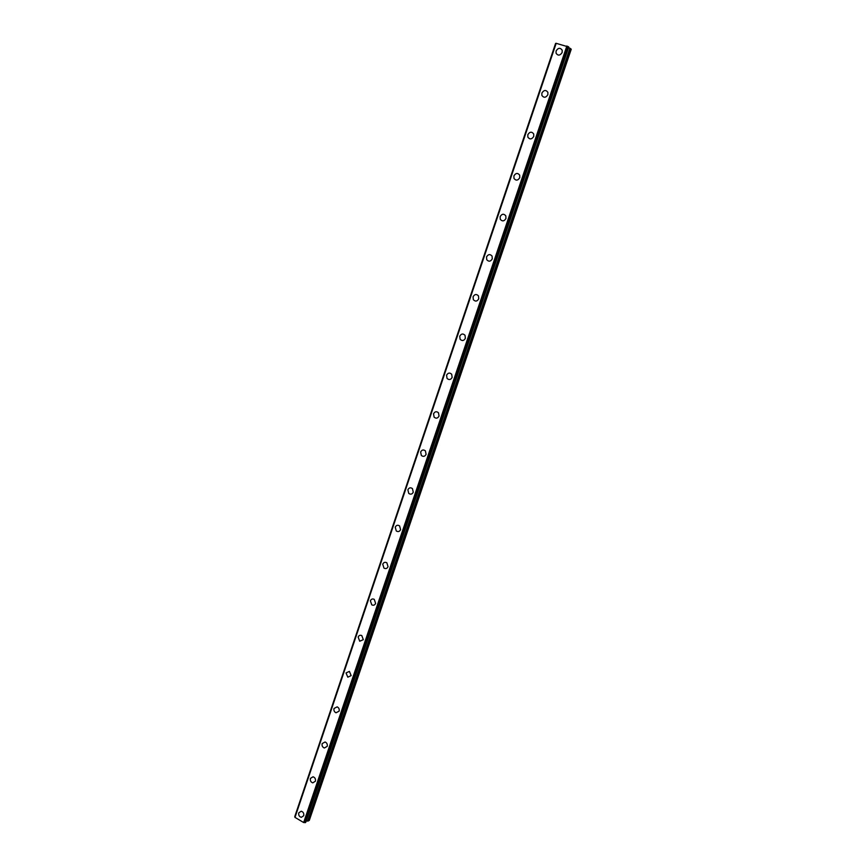 <?xml version="1.0" encoding="UTF-8"?>
<svg xmlns="http://www.w3.org/2000/svg" width="866" height="866" viewBox="0 0 866 866"><rect width="100%" height="100%" fill="white"/><g stroke="black" fill="none" stroke-linecap="round" stroke-linejoin="round"><path stroke-width="1.3" d="M303.717 815.718L301.303 817.331C299.225 816.67 298.38 815.166 298.781 812.838L301.216 811.226C303.273 811.907 304.107 813.412 303.717 815.718L301.314 817.331C299.235 816.66 298.391 815.166 298.781 812.838L301.216 811.226M315.397 781.219L312.767 782.853C310.786 782.106 310.006 780.623 310.407 778.404L313.07 776.78C315.029 777.538 315.798 779.021 315.397 781.219L312.767 782.853C310.797 782.106 310.006 780.623 310.418 778.393L313.07 776.77M327.196 746.373L324.339 748.008C322.466 747.185 321.741 745.723 322.163 743.613L325.053 741.989C326.893 742.812 327.608 744.273 327.196 746.373L324.339 747.997C322.477 747.185 321.751 745.723 322.163 743.602L325.053 741.989M334.038 708.464L337.166 706.862C338.887 707.749 339.537 709.189 339.115 711.17L336.019 712.783C334.265 711.906 333.605 710.466 334.038 708.464M339.115 711.17L336.008 712.783C334.265 711.906 333.605 710.466 334.027 708.464L337.166 706.862M351.152 675.61L347.807 677.19L346.021 672.958L349.399 671.388L351.152 675.61L347.807 677.19L346.032 672.947L349.409 671.377M363.319 639.682L359.726 641.219L358.134 637.084C358.903 635.395 360.115 634.886 361.772 635.557L363.319 639.682L359.726 641.208L358.145 637.084C358.903 635.395 360.115 634.886 361.772 635.557M375.617 603.375C374.783 605.161 373.495 605.648 371.774 604.847L370.377 600.831C371.233 599.034 372.521 598.547 374.253 599.369L375.617 603.375C374.783 605.161 373.495 605.648 371.774 604.847L370.388 600.831C371.222 599.034 372.521 598.547 374.253 599.369M388.033 566.689C387.113 568.594 385.749 569.059 383.952 568.096L382.75 564.21C383.681 562.294 385.056 561.839 386.864 562.824L388.033 566.689C387.113 568.594 385.76 569.059 383.952 568.096L382.75 564.21C383.681 562.294 385.045 561.839 386.864 562.824M395.253 527.21C396.271 525.175 397.71 524.742 399.594 525.9L400.59 529.624C399.583 531.637 398.144 532.081 396.271 530.955L395.253 527.21M400.59 529.624C399.572 531.637 398.144 532.081 396.271 530.955L395.242 527.21C396.26 525.175 397.71 524.742 399.583 525.9M413.277 492.169C412.173 494.302 410.657 494.713 408.741 493.414L407.875 489.82C408.99 487.666 410.506 487.255 412.433 488.586L413.266 492.169C412.173 494.302 410.657 494.713 408.741 493.414L407.875 489.82C408.99 487.666 410.506 487.266 412.433 488.586M426.094 454.314C424.892 456.555 423.312 456.945 421.352 455.484L420.638 452.03C421.85 449.768 423.431 449.389 425.401 450.872L426.094 454.314C424.892 456.555 423.312 456.945 421.352 455.484L420.638 452.03C421.839 449.768 423.431 449.389 425.401 450.872M439.04 416.059C437.752 418.408 436.107 418.776 434.115 417.152L433.541 413.84C434.84 411.469 436.486 411.112 438.488 412.768L439.04 416.059C437.752 418.408 436.107 418.776 434.126 417.152L433.541 413.84C434.84 411.469 436.486 411.112 438.477 412.768M452.139 377.392C450.742 379.849 449.043 380.185 447.04 378.41L446.575 375.238C447.971 372.77 449.681 372.434 451.695 374.242L452.139 377.392C450.753 379.849 449.053 380.185 447.04 378.41L446.575 375.238C447.971 372.77 449.671 372.434 451.684 374.242M465.367 338.303C463.884 340.868 462.13 341.182 460.117 339.255L459.749 336.225C461.242 333.648 463.007 333.345 465.02 335.294L465.367 338.303C463.884 340.868 462.141 341.182 460.117 339.255L459.749 336.225C461.242 333.648 462.996 333.345 465.02 335.294M478.746 298.802C477.166 301.465 475.369 301.758 473.345 299.69L473.063 296.789C474.655 294.115 476.462 293.823 478.487 295.923L478.746 298.802C477.166 301.465 475.369 301.758 473.345 299.69L473.074 296.789C474.655 294.115 476.462 293.823 478.487 295.923M492.267 258.858C490.6 261.619 488.749 261.9 486.735 259.703L486.53 256.931C488.207 254.16 490.059 253.89 492.083 256.109L492.267 258.858C490.6 261.629 488.76 261.9 486.735 259.703L486.53 256.931C488.207 254.16 490.059 253.879 492.083 256.109M500.147 216.63C501.912 213.761 503.806 213.501 505.82 215.861L505.939 218.492C504.185 221.35 502.291 221.609 500.277 219.293L500.147 216.63M505.939 218.492C504.174 221.35 502.291 221.609 500.277 219.282L500.137 216.63C501.912 213.761 503.806 213.501 505.82 215.861M519.762 177.671C517.911 180.626 515.984 180.875 513.982 178.439L513.906 175.895C515.757 172.929 517.695 172.68 519.697 175.149L519.762 177.671C517.911 180.626 515.984 180.875 513.982 178.439L513.906 175.895C515.757 172.929 517.684 172.68 519.697 175.149M533.737 136.406C531.8 139.448 529.84 139.697 527.838 137.142L527.816 134.706C529.754 131.654 531.724 131.416 533.716 133.981L533.737 136.406C531.8 139.448 529.84 139.697 527.849 137.142L527.816 134.706C529.754 131.654 531.724 131.405 533.716 133.981M547.864 94.675C545.851 97.815 543.848 98.053 541.867 95.401L541.878 93.052C543.902 89.912 545.905 89.674 547.886 92.348L547.864 94.675C545.851 97.815 543.848 98.053 541.867 95.401L541.878 93.063C543.902 89.912 545.905 89.674 547.886 92.348M562.153 52.48C560.053 55.705 558.018 55.944 556.059 53.205L556.102 50.942C558.213 47.717 560.248 47.478 562.207 50.25L562.153 52.48C560.053 55.705 558.018 55.944 556.059 53.205L556.102 50.942C558.202 47.706 560.237 47.478 562.207 50.239M556.08 43.452L295.057 817.06M305.73 822.354L568.756 47.013L556.124 43.311L294.949 817.363L303.663 822.538L305.73 822.31M568.54 47.652L569.947 48.236L307.614 821.087L309.292 820.427L571.246 49.21L569.947 48.236M306.228 820.881L307.614 821.087M294.949 817.363L556.124 43.311L294.96 817.407M556.178 43.3L294.97 817.45M566.873 45.985L303.663 822.538M566.949 46.028L303.75 822.548M555.68 43.419L294.808 816.735M567.057 46.071L303.858 822.548M568.139 46.547L304.94 822.668M568.356 46.645L305.157 822.689M568.745 46.991L305.709 822.386M570.467 48.528L308.188 821.033M555.593 43.419L294.754 816.649"/></g></svg>
